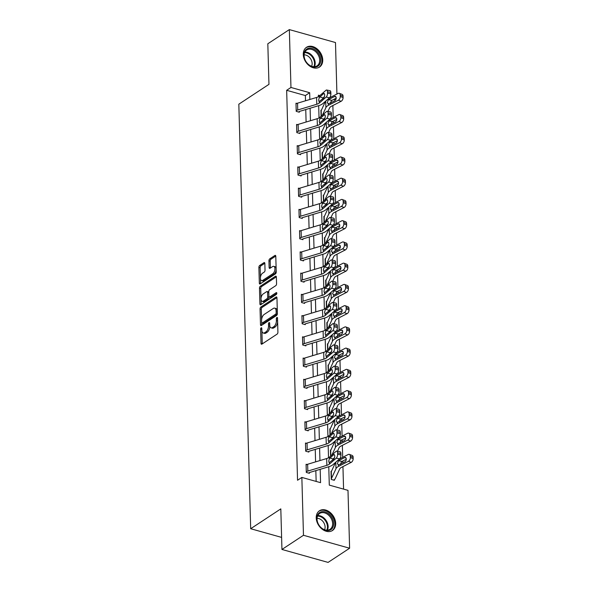 <?xml version="1.0" encoding="UTF-8"?>
<svg xmlns="http://www.w3.org/2000/svg" width="592" height="592" viewBox="0 0 592 592"><rect width="100%" height="100%" fill="white"/><g stroke="black" fill="none" stroke-linecap="round" stroke-linejoin="round"><path stroke-width="0.89" d="M261.183 327.827A1.043 0.54 -74.3 0 0 260.613 329.152L261.013 343.353A1.487 0.77 -74.3 0 0 261.457 344.226A1.487 0.77 -74.3 0 0 261.893 344.13L277.1 334.117A1.487 0.77 -74.3 0 0 277.914 332.223L277.515 318.022A1.043 0.54 -74.3 0 0 277.204 317.408A1.043 0.54 -74.3 0 0 276.893 317.475A1.043 0.54 -74.3 0 0 276.331 318.799L276.383 320.635A4.758 2.472 -74.3 0 1 273.8 326.695L272.527 327.531A4.758 2.472 -74.3 0 1 271.129 327.835A4.758 2.472 -74.3 0 1 269.708 325.038L269.656 323.195A1.043 0.54 -74.3 0 0 269.345 322.581A1.043 0.54 -74.3 0 0 269.042 322.647A1.043 0.54 -74.3 0 0 268.472 323.979L268.524 325.815A4.758 2.472 -74.3 0 1 265.941 331.868L264.668 332.704A4.758 2.472 -74.3 0 1 263.27 333.015A4.758 2.472 -74.3 0 1 261.849 330.21L261.797 328.375A1.043 0.54 -74.3 0 0 261.486 327.761A1.043 0.54 -74.3 0 0 261.183 327.827M322.736 59.903A11.825 8.665 -123.4 0 1 319.51 67.051A11.825 8.665 -123.4 0 1 309.179 65.66A11.825 8.665 -123.4 0 1 303.282 54.449A11.825 8.665 -123.4 0 1 306.501 47.301A11.825 8.665 -123.4 0 1 316.831 48.692A11.825 8.665 -123.4 0 1 322.736 59.903M335.679 523.38A11.825 8.665 -123.4 0 1 332.452 530.521A11.825 8.665 -123.4 0 1 322.122 529.13A11.825 8.665 -123.4 0 1 316.224 517.919A11.825 8.665 -123.4 0 1 319.451 510.778A11.825 8.665 -123.4 0 1 329.781 512.169A11.825 8.665 -123.4 0 1 335.679 523.38M264.846 263.447A1.487 0.77 -74.3 0 0 264.402 262.574A1.487 0.77 -74.3 0 0 263.965 262.67L259.696 265.482A1.487 0.77 -74.3 0 0 258.889 267.377L259.326 283.146A1.487 0.77 -74.3 0 0 259.77 284.019A1.487 0.77 -74.3 0 0 260.214 283.923L275.421 273.904A1.487 0.77 -74.3 0 0 276.227 272.017L275.791 256.247A1.487 0.77 -74.3 0 0 275.347 255.367A1.487 0.77 -74.3 0 0 274.91 255.463L269.752 258.859A1.487 0.77 -74.3 0 0 268.946 260.754L269.131 267.503A1.487 0.77 -74.3 0 0 269.575 268.376A1.487 0.77 -74.3 0 0 270.019 268.28L272.572 266.6A3.981 2.065 -74.3 0 1 273.748 266.341A3.981 2.065 -74.3 0 1 274.873 269.693A3.981 2.065 -74.3 0 1 272.771 273.748L262.759 280.342A3.981 2.065 -74.3 0 1 261.583 280.601A3.981 2.065 -74.3 0 1 260.45 277.248A3.981 2.065 -74.3 0 1 262.559 273.193L264.224 272.091A1.487 0.77 -74.3 0 0 265.031 270.196L264.846 263.447M328.775 466.748L329.293 485.114L347.992 490.361L349.613 548.229L328.086 562.4L281.947 549.457L280.815 508.883L250.682 528.723L238.828 104.192L268.96 84.345L267.821 43.771L289.347 29.6L335.486 42.543L336.922 94.039M281.947 549.457L303.474 535.279L301.853 477.418L320.561 482.665L320.191 469.323M305.509 100.788L305.361 95.549L286.661 90.302L297.547 480.253L301.853 477.418M286.661 90.302L290.961 87.468L289.347 29.6M260.857 307.048A1.487 0.77 -74.3 0 0 260.051 308.935L260.487 324.705A1.487 0.77 -74.3 0 0 260.931 325.585A1.487 0.77 -74.3 0 0 261.375 325.489L276.582 315.469A1.487 0.77 -74.3 0 0 277.389 313.575L276.952 297.806A1.487 0.77 -74.3 0 0 276.508 296.932A1.487 0.77 -74.3 0 0 276.064 297.029L260.857 307.048L262.108 307.396A1.487 0.77 -74.3 0 0 261.294 309.29L261.59 319.843M259.91 303.925L259.466 288.156A1.487 0.77 -74.3 0 1 260.28 286.262L275.487 276.242A1.487 0.77 -74.3 0 1 275.924 276.153A1.487 0.77 -74.3 0 1 276.368 277.026L276.56 283.775A1.487 0.77 -74.3 0 1 275.754 285.67L269.582 289.732A1.487 0.77 -74.3 0 0 268.775 291.627L268.901 296.104A1.487 0.77 -74.3 0 0 269.345 296.977A1.487 0.77 -74.3 0 0 269.782 296.881L276.205 292.648A1.043 0.54 -74.3 0 1 276.508 292.581A1.043 0.54 -74.3 0 1 276.804 293.462A1.043 0.54 -74.3 0 1 276.257 294.52L260.791 304.702A1.487 0.77 -74.3 0 1 260.354 304.799A1.487 0.77 -74.3 0 1 259.91 303.925L261.153 304.273L260.717 288.504L259.466 288.156M250.682 528.723L281.614 537.403M316.143 481.422L315.839 470.633M315.595 461.871L315.247 449.387M315.003 440.633L314.655 428.149M314.411 419.388L314.063 406.911M313.819 398.15L313.464 385.666M313.22 376.912L312.872 364.428M312.628 355.666L312.28 343.19M312.036 334.428L311.688 321.944M311.444 313.19L311.096 300.706M310.852 291.945L310.504 279.468M310.252 270.707L309.905 258.23M309.66 249.469L309.313 236.985M309.068 228.223L308.721 215.747M308.476 206.985L308.129 194.509M307.884 185.747L307.537 173.264M307.292 164.509L306.945 152.026M306.693 143.264L306.345 130.788M306.101 122.026L305.753 109.542M306.93 464.513L306.071 464.269L306.301 472.438L309.416 473.311L309.401 472.631M306.338 443.267L305.479 443.031L305.709 451.2L308.824 452.073L308.809 451.393M305.746 422.029L304.887 421.785L305.117 429.955L308.232 430.835L308.217 430.155M305.154 400.791L304.295 400.547L304.525 408.717L307.64 409.59L307.618 408.909M304.562 379.546L303.703 379.309L303.925 387.479L307.048 388.352L307.026 387.671M303.962 358.308L303.104 358.071L303.333 366.241L306.456 367.114L306.434 366.433M303.37 337.07L302.512 336.826L302.741 344.995L305.857 345.869L305.842 345.188A1.517 0.666 -1.6 0 1 306.293 344.988L325.319 339.268A11.366 4.988 178.4 0 0 329.337 337.262L336.071 331.409L332.704 330.721A3.034 1.288 -78.4 0 0 334.029 326.784L333.984 325.422A3.034 1.288 -78.4 0 0 333.2 323.661A3.034 1.288 -78.4 0 0 332.519 323.913L325.785 329.766A7.578 3.323 178.4 0 1 323.106 331.106L304.081 336.818A5.306 2.331 -1.6 0 0 302.549 337.499L302.741 344.307A5.306 2.331 -1.6 0 1 304.273 343.626L323.299 337.914A7.578 3.323 178.4 0 0 325.97 336.574L332.704 330.721M302.778 315.825L301.92 315.588L302.149 323.757L305.265 324.631L305.25 323.95A1.517 0.666 -1.6 0 1 305.701 323.743L324.727 318.03A11.366 4.988 178.4 0 0 328.738 316.024L335.479 310.171L332.112 309.475A3.034 1.288 -78.4 0 0 333.429 305.546L333.392 304.184A3.034 1.288 -78.4 0 0 332.608 302.423A3.034 1.288 -78.4 0 0 331.92 302.675L325.186 308.521A7.578 3.323 178.4 0 1 322.514 309.86L303.489 315.58A5.306 2.331 -1.6 0 0 301.957 316.254L301.942 316.269M302.186 294.587L301.328 294.35L301.557 302.519L304.673 303.393L304.651 302.712A1.517 0.666 -1.6 0 1 305.109 302.505L324.135 296.792A11.366 4.988 178.4 0 0 328.146 294.779L334.88 288.926L331.52 288.237A3.034 1.288 -78.4 0 0 332.837 284.301L332.8 282.939A3.034 1.288 -78.4 0 0 332.016 281.185A3.034 1.288 -78.4 0 0 331.328 281.429L324.594 287.283A7.578 3.323 178.4 0 1 321.922 288.622L302.889 294.335A5.306 2.331 -1.6 0 0 301.365 295.016L301.343 295.031M301.594 273.349L300.736 273.104L300.965 281.274L304.081 282.155L304.059 281.474A1.517 0.666 -1.6 0 1 304.517 281.267L323.543 275.554A11.366 4.988 178.4 0 0 327.554 273.541L334.288 267.688L330.928 266.999A3.034 1.288 -78.4 0 0 332.245 263.063L332.208 261.701A3.034 1.288 -78.4 0 0 331.424 259.947A3.034 1.288 -78.4 0 0 330.736 260.191L324.002 266.045A7.578 3.323 178.4 0 1 321.323 267.384L302.297 273.097A5.306 2.331 -1.6 0 0 300.773 273.778L300.751 273.785M301.002 252.111L300.144 251.866L300.366 260.036L303.489 260.909L303.467 260.228A1.517 0.666 -1.6 0 1 303.925 260.021L322.951 254.308A11.366 4.988 178.4 0 0 326.962 252.303L333.696 246.45L330.336 245.761A3.034 1.288 -78.4 0 0 331.653 241.825L331.616 240.463A3.034 1.288 -78.4 0 0 330.832 238.702A3.034 1.288 -78.4 0 0 330.144 238.953L323.41 244.799A7.578 3.323 178.4 0 1 320.731 246.146L301.705 251.859A5.306 2.331 -1.6 0 0 300.174 252.54L300.159 252.547M300.403 230.865L299.545 230.628L299.774 238.798L302.897 239.671L302.875 238.99A1.517 0.666 -1.6 0 1 303.326 238.783L322.359 233.07A11.366 4.988 178.4 0 0 326.37 231.058L333.104 225.212L329.737 224.516A3.034 1.288 -78.4 0 0 331.061 220.579L331.024 219.218A3.034 1.288 -78.4 0 0 330.232 217.464A3.034 1.288 -78.4 0 0 329.552 217.708L322.818 223.561A7.578 3.323 178.4 0 1 320.139 224.901L301.113 230.614A5.306 2.331 -1.6 0 0 299.582 231.294L299.567 231.309M299.811 209.627L298.953 209.383L299.182 217.553L302.297 218.433L302.283 217.752A1.517 0.666 -1.6 0 1 302.734 217.545L321.759 211.832A11.366 4.988 178.4 0 0 325.778 209.82L332.512 203.966L329.145 203.278A3.034 1.288 -78.4 0 0 330.469 199.341L330.425 197.98A3.034 1.288 -78.4 0 0 329.64 196.226A3.034 1.288 -78.4 0 0 328.96 196.47L322.218 202.323A7.578 3.323 178.4 0 1 319.547 203.663L300.521 209.376A5.306 2.331 -1.6 0 0 298.99 210.056L298.975 210.064M299.219 188.389L298.361 188.145L298.59 196.315L301.705 197.188L301.691 196.507A1.517 0.666 -1.6 0 1 302.142 196.307L321.167 190.587A11.366 4.988 178.4 0 0 325.178 188.582L331.912 182.728L328.553 182.04A3.034 1.288 -78.4 0 0 329.87 178.103L329.833 176.742A3.034 1.288 -78.4 0 0 329.048 174.98A3.034 1.288 -78.4 0 0 328.36 175.232L321.626 181.085A7.578 3.323 178.4 0 1 318.955 182.425L299.929 188.138A5.306 2.331 -1.6 0 0 298.398 188.818L298.383 188.826M298.627 167.144L297.769 166.907L297.998 175.077L301.113 175.95L301.091 175.269A1.517 0.666 -1.6 0 1 301.55 175.062L320.575 169.349A11.366 4.988 178.4 0 0 324.586 167.336L331.32 161.49L327.961 160.795A3.034 1.288 -78.4 0 0 329.278 156.865L329.241 155.504A3.034 1.288 -78.4 0 0 328.456 153.742A3.034 1.288 -78.4 0 0 327.768 153.987L321.034 159.84A7.578 3.323 178.4 0 1 318.363 161.179L299.33 166.892A5.306 2.331 -1.6 0 0 297.806 167.573L297.783 167.588M298.035 145.906L297.177 145.669L297.406 153.839L300.521 154.712L300.499 154.031A1.517 0.666 -1.6 0 1 300.958 153.824L319.983 148.111A11.366 4.988 178.4 0 0 323.994 146.098L330.728 140.245L327.369 139.557A3.034 1.288 -78.4 0 0 328.686 135.62L328.649 134.258A3.034 1.288 -78.4 0 0 327.864 132.504A3.034 1.288 -78.4 0 0 327.176 132.749L320.442 138.602A7.578 3.323 178.4 0 1 317.763 139.941L298.738 145.654A5.306 2.331 -1.6 0 0 297.214 146.335L297.191 146.35M297.443 124.668L296.585 124.424L296.807 132.593L299.929 133.466L299.907 132.786A1.517 0.666 -1.6 0 1 300.359 132.586L319.391 126.866A11.366 4.988 178.4 0 0 323.402 124.86L330.136 119.007L326.777 118.319A3.034 1.288 -78.4 0 0 328.094 114.382L328.057 113.02A3.034 1.288 -78.4 0 0 327.265 111.259A3.034 1.288 -78.4 0 0 326.584 111.511L319.85 117.364A7.578 3.323 178.4 0 1 317.171 118.703L298.146 124.416A5.306 2.331 -1.6 0 0 296.614 125.097L296.599 125.104M296.844 103.422L295.985 103.186L296.215 111.355L299.33 112.228L299.315 111.548A1.517 0.666 -1.6 0 1 299.767 111.34L318.792 105.628A11.366 4.988 178.4 0 0 322.81 103.622L329.544 97.769L326.177 97.073A3.034 1.288 -78.4 0 0 327.502 93.144L327.465 91.782A3.034 1.288 -78.4 0 0 326.673 90.021A3.034 1.288 -78.4 0 0 325.992 90.273L319.258 96.119A7.578 3.323 178.4 0 1 316.579 97.458L297.554 103.178A5.306 2.331 -1.6 0 0 296.022 103.852L296.007 103.866M343.575 489.118L342.946 466.607M342.842 462.922L342.79 461.027M342.687 457.342L342.354 445.369M342.25 441.684L342.198 439.789M342.095 436.104L341.762 424.131M341.658 420.446L341.606 418.544M341.503 414.859L341.17 402.886M341.066 399.2L341.014 397.306M340.911 393.621L340.578 381.648M340.474 377.962L340.422 376.068M340.319 372.383L339.978 360.41M339.882 356.724L339.823 354.823M339.719 351.137L339.386 339.164M339.283 335.486L339.231 333.585M339.127 329.899L338.794 317.926M338.691 314.241L338.639 312.347M338.535 308.661L338.202 296.688M338.099 293.003L338.047 291.101M337.943 287.423L337.61 275.45M337.507 271.765L337.455 269.863M337.351 266.178L337.018 254.205M336.915 250.52L336.863 248.625M336.759 244.94L336.419 232.967M336.323 229.282L336.263 227.387M336.16 223.702L335.827 211.729M335.723 208.044L335.671 206.142M335.568 202.457L335.235 190.483M335.131 186.798L335.079 184.904M334.976 181.219L334.643 169.245M334.539 165.56L334.487 163.666M334.384 159.981L334.051 148.007M333.947 144.322L333.895 142.42M333.792 138.735L333.459 126.762M333.355 123.077L333.296 121.182M333.2 117.497L332.859 105.524M331.002 102.742L330.551 102.616M331.431 471.38L331.017 471.269L331.246 479.439L334.362 480.312L334.339 479.631M333.03 458.867L333.77 459.074L333.747 458.393M330.832 450.142L330.425 450.024L330.595 456.121M332.438 437.621L333.178 437.828L333.155 437.148M330.24 428.904L329.825 428.786L329.996 434.876L329.862 429.459A1.517 0.666 178.4 0 0 330.099 429.207L334.399 419.883M331.846 416.383L332.578 416.59L332.563 415.91M329.648 407.659L329.233 407.548L329.404 413.638L329.27 408.214A1.517 0.666 178.4 0 0 329.507 407.962L333.799 398.645M331.254 395.145L331.986 395.352L331.971 394.672M329.056 386.421L328.641 386.302L328.812 392.4L328.678 386.976A1.517 0.666 178.4 0 0 328.915 386.724L333.207 377.407M332.186 372.62A5.306 2.331 178.4 0 1 331.394 373.419L330.676 373.885L331.394 374.107L331.372 373.426M328.464 365.183L328.049 365.064L328.22 371.154L328.086 365.738A1.517 0.666 178.4 0 0 328.323 365.486L332.615 356.162M331.594 351.382A5.306 2.331 178.4 0 1 330.802 352.173L330.084 352.647L330.802 352.869L330.78 352.188M327.872 343.945L327.457 343.826L327.628 349.916L327.494 344.492A1.517 0.666 178.4 0 0 327.731 344.248L332.023 334.924M330.995 330.136A5.306 2.331 178.4 0 1 330.203 330.935L329.492 331.409L330.21 331.631L330.188 330.95M327.272 322.699L326.858 322.588L327.028 328.678L326.895 323.254A1.517 0.666 178.4 0 0 327.132 323.003L331.431 313.686M329.611 309.697L328.9 310.164L329.611 310.386L329.596 309.705A5.306 2.331 178.4 0 0 330.403 308.898M326.68 301.461L326.266 301.343L326.436 307.44L326.303 302.016A1.517 0.666 178.4 0 0 326.54 301.765L330.839 292.448M329.019 288.459L328.308 288.926L329.019 289.148L329.004 288.467A5.306 2.331 178.4 0 0 329.811 287.66M326.088 280.223L325.674 280.105L325.844 286.195L325.711 280.771A1.517 0.666 178.4 0 0 325.948 280.527L330.24 271.203M328.427 267.214L327.709 267.688L328.427 267.91L328.412 267.229A5.306 2.331 178.4 0 0 329.219 266.422M325.496 258.978L325.082 258.867L325.252 264.957L325.119 259.533A1.517 0.666 178.4 0 0 325.356 259.281L329.648 249.965M327.835 245.976L327.117 246.442L327.835 246.664L327.813 245.991A5.306 2.331 178.4 0 0 328.627 245.177M324.904 237.74L324.49 237.621L324.66 243.719L324.527 238.295A1.517 0.666 178.4 0 0 324.764 238.043L329.056 228.727M327.243 224.738L326.525 225.204L327.243 225.426L327.221 224.745A5.306 2.331 178.4 0 0 328.035 223.939M324.312 216.502L323.898 216.383L324.068 222.474M325.911 203.981L326.651 204.188L326.629 203.507A5.306 2.331 178.4 0 0 327.435 202.701M323.713 195.256L323.299 195.145L323.469 201.236M325.319 182.743L326.051 182.95L326.037 182.269A5.306 2.331 178.4 0 0 326.843 181.455M323.121 174.018L322.707 173.9L322.877 179.998M324.727 161.498L325.459 161.705L325.445 161.024A5.306 2.331 178.4 0 0 326.251 160.217M322.529 152.78L322.115 152.662L322.285 158.752M324.135 140.26L324.867 140.467L324.845 139.786A5.306 2.331 178.4 0 0 325.659 138.979M321.937 131.542L321.523 131.424L321.693 137.514M323.543 119.022L324.275 119.229L324.253 118.548A5.306 2.331 178.4 0 0 325.067 117.734M321.345 110.297L320.931 110.186L321.101 116.276M349.613 548.229L303.474 535.279M319.88 95.578L318.4 95.164L318.437 96.688M318.688 105.657L319.036 117.926M319.28 126.903L319.628 139.172M319.88 148.141L320.22 160.41M320.472 169.379L320.812 181.648M321.064 190.624L321.404 202.893M321.656 211.862L321.996 224.131M322.248 233.1L322.596 245.369M322.84 254.345L323.188 266.615M323.439 275.583L323.78 287.853M324.031 296.821L324.372 309.091M324.623 318.059L324.964 330.329M325.215 339.305L325.556 351.574M325.807 360.543L326.155 372.812M326.407 381.781L326.747 394.05M326.999 403.026L327.339 415.295M327.591 424.264L327.931 436.533M328.183 445.502L328.523 457.771M335.575 99.981L333.673 99.449M309.86 99.478L309.668 92.715L290.961 87.468M319.946 460.561L319.591 448.085M319.347 439.323L318.999 426.847M318.755 418.085L318.407 405.601M318.163 396.84L317.815 384.363M317.571 375.602L317.223 363.125M316.979 354.364L316.631 341.88M316.38 333.126L316.032 320.642M315.788 311.88L315.44 299.404M315.196 290.642L314.848 278.159M314.604 269.404L314.256 256.921M314.012 248.159L313.664 235.683M313.42 226.921L313.064 214.445M312.82 205.683L312.472 193.199M312.228 184.438L311.88 171.961M311.636 163.2L311.288 150.723M311.044 141.962L310.696 129.478M310.452 120.724L310.104 108.24M305.361 95.549L309.668 92.715M263.27 333.015L264.513 333.363A4.758 2.472 -74.3 0 0 265.919 333.059L264.668 332.704M269.76 325.667L269.774 326.162A4.758 2.472 -74.3 0 1 267.184 332.223L265.919 333.059M271.129 327.835L272.372 328.19A4.758 2.472 -74.3 0 0 273.778 327.879L272.527 327.531M277.618 321.663A4.758 2.472 -74.3 0 1 275.043 327.043L273.778 327.879M261.901 330.847L262.256 343.7A1.487 0.77 -74.3 0 0 262.271 343.885M276.938 297.628L262.108 307.396M261.671 322.744L261.738 325.06A1.487 0.77 -74.3 0 0 261.753 325.237M261.634 322.455A1.043 0.54 -74.3 0 0 261.945 323.069A1.043 0.54 -74.3 0 0 262.249 323.003L275.598 314.211A1.043 0.54 -74.3 0 0 276.168 312.887L276.109 310.948A4.758 2.472 -74.3 0 0 274.695 308.143A4.758 2.472 -74.3 0 0 273.289 308.454L264.165 314.463A4.758 2.472 -74.3 0 0 261.575 320.524L261.634 322.455M261.945 323.069L263.188 323.424A1.043 0.54 -74.3 0 0 263.499 323.358L262.249 323.003M277.389 313.56A1.043 0.54 -74.3 0 1 276.849 314.559L263.499 323.358M277.308 310.667A4.758 2.472 -74.3 0 0 275.939 308.499L274.695 308.143M276.353 276.841L261.523 286.609A1.487 0.77 -74.3 0 0 260.717 288.504M269.345 296.977L270.588 297.325A1.487 0.77 -74.3 0 0 271.025 297.228L276.812 293.425M263.181 293.943A3.981 2.065 -74.3 0 0 261.072 298.005A3.981 2.065 -74.3 0 0 262.204 301.35A3.981 2.065 -74.3 0 0 263.381 301.099L266.911 298.775A1.487 0.77 -74.3 0 0 267.717 296.881L267.591 292.404A1.487 0.77 -74.3 0 0 267.147 291.523A1.487 0.77 -74.3 0 0 266.711 291.619L263.181 293.943M262.204 301.35L263.455 301.705A3.981 2.065 -74.3 0 0 264.624 301.446L263.381 301.099M268.938 296.444L268.96 297.228A1.487 0.77 -74.3 0 1 268.154 299.123L264.624 301.446M268.798 292.411A1.487 0.77 -74.3 0 0 268.398 291.878L267.147 291.523M261.583 280.601L262.833 280.948A3.981 2.065 -74.3 0 0 264.002 280.689L262.759 280.342M276.161 269.656A3.981 2.065 -74.3 0 1 274.015 274.096L264.002 280.689M276.131 268.457A3.981 2.065 -74.3 0 0 274.991 266.689L273.748 266.341M275.776 256.062L270.995 259.207A1.487 0.77 -74.3 0 0 270.189 261.102L270.381 267.85A1.487 0.77 -74.3 0 0 270.396 268.028M260.443 278.832L260.576 283.494A1.487 0.77 -74.3 0 0 260.591 283.672M264.831 263.27L260.946 265.83A1.487 0.77 -74.3 0 0 260.132 267.725L260.413 277.633M333.622 480.105L334.362 479.616A5.306 2.331 178.4 0 0 335.19 478.743L339.697 468.953A7.578 3.323 -1.6 0 1 341.473 467.362L351.226 462.359L348.407 461.316A3.034 1.843 -69.7 0 0 350.353 457.549L353.172 458.6A3.034 1.843 110.3 0 1 351.226 462.359M335.583 462.367L331.291 471.683A1.517 0.666 178.4 0 1 331.054 471.935L331.224 478.758A1.517 0.666 178.4 0 0 331.476 478.491L335.99 468.709A11.366 4.988 -1.6 0 1 338.654 466.318L348.407 461.316M339.453 459L348.214 454.508A3.034 1.843 -69.7 0 1 349.347 454.382L352.166 455.433A3.034 1.843 110.3 0 1 353.135 457.239L353.172 458.6M346.135 458.164L344.611 457.601A2.427 1.473 110.3 0 1 345.513 457.505A2.427 1.473 110.3 0 1 346.29 458.948A2.427 1.473 110.3 0 1 344.736 461.952L338.113 465.068M338.654 466.318L338.617 465.053L337.373 463.64L338.498 460.776L342.072 461.397L346.283 459.237M353.135 457.239L350.309 456.188L350.353 457.549M350.309 456.188A3.034 1.843 -69.7 0 0 349.347 454.382M344.611 457.601L338.802 460.576M342.072 461.397L341.325 462.026L340.592 464.439M308.684 473.104L309.416 472.623A1.517 0.666 -1.6 0 1 309.853 472.423L328.878 466.711A11.366 4.988 178.4 0 0 332.896 464.705L339.63 458.852L336.263 458.164L329.529 464.01A7.578 3.323 178.4 0 1 326.858 465.356L307.833 471.069A5.306 2.331 -1.6 0 0 306.301 471.743L306.108 464.942A5.306 2.331 -1.6 0 1 307.64 464.261L326.666 458.548A7.578 3.323 178.4 0 0 329.344 457.202L336.078 451.356A3.034 1.288 -78.4 0 1 336.759 451.104A3.034 1.288 -78.4 0 1 337.551 452.865L337.588 454.227L340.948 454.915L340.911 453.553L337.551 452.865M334.576 457.527L331.964 460.643M340.948 454.915A3.034 1.288 101.6 0 1 339.63 458.852M336.759 451.104L340.126 451.8A3.034 1.288 101.6 0 1 340.911 453.553M336.263 458.164A3.034 1.288 -78.4 0 0 337.588 454.227M329.529 464.01L328.73 461.116L329.381 458.674L333.599 454.76A2.427 1.029 101.6 0 1 334.147 454.567A2.427 1.029 101.6 0 1 334.776 455.966A2.427 1.029 101.6 0 1 333.718 459.118L329.404 462.53M320.834 511.962A10.234 7.504 -123.4 0 1 332.423 518.555A10.234 7.504 -123.4 0 1 329.692 530.24A10.234 7.504 -123.4 0 1 318.104 523.654A10.234 7.504 -123.4 0 1 320.834 511.962M328.937 529.847A9.472 6.949 56.6 0 0 330.04 529.3A9.472 6.949 56.6 0 0 331.076 518.281A9.472 6.949 56.6 0 0 320.731 512.924A9.472 6.949 56.6 0 0 319.621 513.471A9.472 6.949 56.6 0 0 318.592 524.49A9.472 6.949 56.6 0 0 328.937 529.847M317.053 518.34A7.459 5.469 -123.4 0 1 323.521 522.248A7.459 5.469 -123.4 0 1 324.557 529.736M331.727 530.913L331.594 531.002A11.751 8.614 56.6 0 0 331.727 530.913A11.751 8.614 56.6 0 0 333 517.253A11.751 8.614 56.6 0 0 320.176 510.607A11.751 8.614 56.6 0 0 318.799 511.296A11.751 8.614 56.6 0 0 318.659 511.384M320.731 59.992A10.234 7.504 -123.4 0 1 312.576 66.822A10.234 7.504 -123.4 0 1 303.896 55.271A10.234 7.504 -123.4 0 1 312.058 48.44A10.234 7.504 -123.4 0 1 320.731 59.992M304.096 55.729A9.472 6.949 56.6 0 0 308.817 64.713A9.472 6.949 56.6 0 0 317.097 65.823A9.472 6.949 56.6 0 0 319.68 60.103A9.472 6.949 56.6 0 0 314.951 51.119A9.472 6.949 56.6 0 0 306.678 50.002A9.472 6.949 56.6 0 0 304.096 55.729M304.11 54.871A7.459 5.469 -123.4 0 1 312.147 63.507A7.459 5.469 -123.4 0 1 311.607 66.26M318.777 67.444L318.651 67.525A11.751 8.614 56.6 0 0 318.777 67.444A11.751 8.614 56.6 0 0 321.981 60.34A11.751 8.614 56.6 0 0 316.121 49.203A11.751 8.614 56.6 0 0 305.857 47.819A11.751 8.614 56.6 0 0 305.716 47.915L305.857 47.819M333.052 458.852L333.762 458.378A5.306 2.331 178.4 0 0 334.554 457.579M337.477 451.252L339.105 447.715A7.578 3.323 -1.6 0 1 340.881 446.124L350.634 441.121L347.815 440.071A3.034 1.843 -69.7 0 0 349.754 436.311L352.58 437.355A3.034 1.843 110.3 0 1 350.634 441.121M331.957 454.937L335.398 447.463A11.366 4.988 -1.6 0 1 338.062 445.08L347.815 440.071M330.61 456.106L330.454 450.697A1.517 0.666 178.4 0 0 330.699 450.445L334.991 441.129M338.861 437.762L347.622 433.263A3.034 1.843 -69.7 0 1 348.747 433.144L351.574 434.188A3.034 1.843 110.3 0 1 352.543 435.993L352.58 437.355M345.543 436.926L344.019 436.356A2.427 1.473 110.3 0 1 344.921 436.26A2.427 1.473 110.3 0 1 345.698 437.703A2.427 1.473 110.3 0 1 344.137 440.714L337.521 443.83M338.062 445.08L338.025 443.815L336.774 442.394L337.906 439.538L341.48 440.159L345.691 437.991M352.543 435.993L349.717 434.95L349.754 436.311M349.717 434.95A3.034 1.843 -69.7 0 0 348.747 433.144M344.019 436.356L338.21 439.338M341.48 440.159L340.733 440.781L339.993 443.201M332.46 437.606L333.17 437.14A5.306 2.331 178.4 0 0 333.962 436.341M336.885 430.014L338.513 426.477A7.578 3.323 -1.6 0 1 340.289 424.886L350.042 419.876L347.215 418.833A3.034 1.843 -69.7 0 0 349.162 415.073L351.988 416.117A3.034 1.843 110.3 0 1 350.042 419.876M331.357 433.692L334.798 426.225A11.366 4.988 -1.6 0 1 337.47 423.835L347.215 418.833M338.269 416.524L347.03 412.025A3.034 1.843 -69.7 0 1 348.155 411.906L350.982 412.95A3.034 1.843 110.3 0 1 351.951 414.755L351.988 416.117M344.951 415.68L343.427 415.118A2.427 1.473 110.3 0 1 344.329 415.022A2.427 1.473 110.3 0 1 345.106 416.465A2.427 1.473 110.3 0 1 343.545 419.476L336.929 422.592M337.47 423.835L337.433 422.577L336.182 421.156L337.314 418.292L340.888 418.914L345.099 416.753M351.951 414.755L349.125 413.712L349.162 415.073M349.125 413.712A3.034 1.843 -69.7 0 0 348.155 411.906M343.427 415.118L337.618 418.1M340.888 418.914L340.141 419.543L339.401 421.963M308.092 451.866L308.824 451.378A1.517 0.666 -1.6 0 1 309.261 451.185L328.286 445.473A11.366 4.988 178.4 0 0 332.304 443.46L339.038 437.614L335.671 436.918L328.937 442.772A7.578 3.323 178.4 0 1 326.266 444.111L307.233 449.824A5.306 2.331 -1.6 0 0 305.709 450.505L305.516 443.697A5.306 2.331 -1.6 0 1 307.048 443.016L326.074 437.303A7.578 3.323 178.4 0 0 328.745 435.964L335.479 430.11A3.034 1.288 -78.4 0 1 336.167 429.866A3.034 1.288 -78.4 0 1 336.952 431.62L336.989 432.981L340.356 433.677L340.319 432.315L336.952 431.62M333.977 436.282L331.372 439.405M340.356 433.677A3.034 1.288 101.6 0 1 339.038 437.614M336.167 429.866L339.534 430.554A3.034 1.288 101.6 0 1 340.319 432.315M335.671 436.918A3.034 1.288 -78.4 0 0 336.989 432.981M328.937 442.772L328.138 439.871L328.789 437.429L333.007 433.522A2.427 1.029 101.6 0 1 333.555 433.322A2.427 1.029 101.6 0 1 334.184 434.728A2.427 1.029 101.6 0 1 333.126 437.88L328.812 441.292M307.492 430.628L308.232 430.14A1.517 0.666 -1.6 0 1 308.669 429.947L327.694 424.235A11.366 4.988 178.4 0 0 331.705 422.222L338.439 416.368L335.079 415.68L328.345 421.534A7.578 3.323 178.4 0 1 325.667 422.873L306.641 428.586A5.306 2.331 -1.6 0 0 305.117 429.267L304.924 422.459A5.306 2.331 -1.6 0 1 306.456 421.778L325.482 416.065A7.578 3.323 178.4 0 0 328.153 414.726L334.887 408.872A3.034 1.288 -78.4 0 1 335.575 408.628A3.034 1.288 -78.4 0 1 336.36 410.382L336.397 411.743L339.764 412.432L339.727 411.07L336.36 410.382M333.385 415.044L330.773 418.167M339.764 412.432A3.034 1.288 101.6 0 1 338.439 416.368M335.575 408.628L338.935 409.316A3.034 1.288 101.6 0 1 339.727 411.07M335.079 415.68A3.034 1.288 -78.4 0 0 336.397 411.743M328.345 421.534L327.539 418.633L328.197 416.191L332.408 412.284A2.427 1.029 101.6 0 1 332.963 412.084A2.427 1.029 101.6 0 1 333.592 413.49A2.427 1.029 101.6 0 1 332.534 416.635L328.22 420.046M331.868 416.368L332.578 415.895A5.306 2.331 178.4 0 0 333.37 415.103M336.293 408.776L337.921 405.239A7.578 3.323 -1.6 0 1 339.697 403.64L349.45 398.638L346.623 397.595A3.034 1.843 -69.7 0 0 348.57 393.835L351.396 394.879A3.034 1.843 110.3 0 1 349.45 398.638M330.765 412.454L334.206 404.987A11.366 4.988 -1.6 0 1 336.87 402.597L346.623 397.595M337.677 395.278L346.438 390.787A3.034 1.843 -69.7 0 1 347.563 390.668L350.39 391.712A3.034 1.843 110.3 0 1 351.352 393.517L351.396 394.879M344.359 394.442L342.835 393.88A2.427 1.473 110.3 0 1 343.737 393.784A2.427 1.473 110.3 0 1 344.507 395.227A2.427 1.473 110.3 0 1 342.953 398.231L336.337 401.346M336.87 402.597L336.841 401.332L335.59 399.918L336.722 397.054L340.289 397.676L344.507 395.515M351.352 393.517L348.533 392.474L348.57 393.835M348.533 392.474A3.034 1.843 -69.7 0 0 347.563 390.668M342.835 393.88L337.026 396.862M340.289 397.676L339.549 398.305L338.809 400.725M331.268 395.13L331.986 394.657A5.306 2.331 178.4 0 0 332.778 393.858M335.694 387.531L337.329 383.993A7.578 3.323 -1.6 0 1 339.105 382.402L348.858 377.4L346.031 376.349A3.034 1.843 -69.7 0 0 347.978 372.59L350.797 373.641A3.034 1.843 110.3 0 1 348.858 377.4M330.173 391.216L333.614 383.749A11.366 4.988 -1.6 0 1 336.278 381.359L346.031 376.349M337.077 374.04L345.839 369.541A3.034 1.843 -69.7 0 1 346.971 369.423L349.791 370.474A3.034 1.843 110.3 0 1 350.76 372.279L350.797 373.641M343.767 373.204L342.243 372.634A2.427 1.473 110.3 0 1 343.145 372.538A2.427 1.473 110.3 0 1 343.915 373.989A2.427 1.473 110.3 0 1 342.361 376.993L335.745 380.108M336.278 381.359L336.241 380.094L334.998 378.68L336.123 375.816L339.697 376.438L343.908 374.27M350.76 372.279L347.941 371.228L347.978 372.59M347.941 371.228A3.034 1.843 -69.7 0 0 346.971 369.423M342.243 372.634L336.426 375.617M339.697 376.438L338.957 377.06L338.217 379.479M335.102 366.293L336.737 362.755A7.578 3.323 -1.6 0 1 338.513 361.164L348.259 356.155L345.439 355.111A3.034 1.843 -69.7 0 0 347.386 351.352L350.205 352.395A3.034 1.843 110.3 0 1 348.259 356.155M329.581 369.97L333.022 362.504A11.366 4.988 -1.6 0 1 335.686 360.121L345.439 355.111M336.485 352.802L345.247 348.303A3.034 1.843 -69.7 0 1 346.379 348.185L349.199 349.228A3.034 1.843 110.3 0 1 350.168 351.034L350.205 352.395M343.175 351.959L341.643 351.396A2.427 1.473 110.3 0 1 342.546 351.3A2.427 1.473 110.3 0 1 343.323 352.743A2.427 1.473 110.3 0 1 341.769 355.755L335.153 358.87M335.686 360.121L335.649 358.856L334.406 357.435L335.531 354.571L339.105 355.193L343.316 353.032M350.168 351.034L347.349 349.99L347.386 351.352M347.349 349.99A3.034 1.843 -69.7 0 0 346.379 348.185M341.643 351.396L335.834 354.379M339.105 355.193L338.358 355.822L337.625 358.241M306.9 409.383L307.64 408.902A1.517 0.666 -1.6 0 1 308.077 408.709L327.102 402.989A11.366 4.988 178.4 0 0 331.113 400.984L337.847 395.13L334.487 394.442L327.753 400.296A7.578 3.323 178.4 0 1 325.075 401.635L306.049 407.348A5.306 2.331 -1.6 0 0 304.517 408.029L304.332 401.221A5.306 2.331 -1.6 0 1 305.857 400.54L324.89 394.827A7.578 3.323 178.4 0 0 327.561 393.488L334.295 387.634A3.034 1.288 -78.4 0 1 334.983 387.383A3.034 1.288 -78.4 0 1 335.768 389.144L335.805 390.505L339.172 391.194L339.127 389.832L335.768 389.144M332.793 393.806L330.181 396.921M339.172 391.194A3.034 1.288 101.6 0 1 337.847 395.13M334.983 387.383L338.343 388.078A3.034 1.288 101.6 0 1 339.127 389.832M334.487 394.442A3.034 1.288 -78.4 0 0 335.805 390.505M327.753 400.296L326.947 397.395L327.605 394.953L331.816 391.038A2.427 1.029 101.6 0 1 332.364 390.846A2.427 1.029 101.6 0 1 332.993 392.252A2.427 1.029 101.6 0 1 331.942 395.397L327.628 398.808M306.308 388.145L307.048 387.656A1.517 0.666 -1.6 0 1 307.485 387.464L326.51 381.751A11.366 4.988 178.4 0 0 330.521 379.738L337.255 373.892L333.895 373.197L327.161 379.05A7.578 3.323 178.4 0 1 324.483 380.39L305.457 386.102A5.306 2.331 -1.6 0 0 303.925 386.783L303.74 379.975A5.306 2.331 -1.6 0 1 305.265 379.294L324.29 373.582A7.578 3.323 178.4 0 0 326.969 372.242L333.703 366.389A3.034 1.288 -78.4 0 1 334.391 366.145A3.034 1.288 -78.4 0 1 335.176 367.906L335.213 369.267L338.572 369.956L338.535 368.594L335.176 367.906M332.201 372.568L329.589 375.683M338.572 369.956A3.034 1.288 101.6 0 1 337.255 373.892M334.391 366.145L337.751 366.833A3.034 1.288 101.6 0 1 338.535 368.594M333.895 373.197A3.034 1.288 -78.4 0 0 335.213 369.267M327.161 379.05L326.355 376.157L327.006 373.707L331.224 369.8A2.427 1.029 101.6 0 1 331.772 369.6A2.427 1.029 101.6 0 1 332.401 371.006A2.427 1.029 101.6 0 1 331.35 374.159L327.036 377.57M305.716 366.907L306.449 366.418A1.517 0.666 -1.6 0 1 306.885 366.226L325.918 360.513A11.366 4.988 178.4 0 0 329.929 358.5L336.663 352.647L333.296 351.959L326.562 357.812A7.578 3.323 178.4 0 1 323.891 359.152L304.865 364.864A5.306 2.331 -1.6 0 0 303.333 365.545L303.141 358.737A5.306 2.331 -1.6 0 1 304.673 358.056L323.698 352.344A7.578 3.323 178.4 0 0 326.377 351.004L333.111 345.151A3.034 1.288 -78.4 0 1 333.792 344.907A3.034 1.288 -78.4 0 1 334.584 346.66L334.621 348.022L337.98 348.71L337.943 347.349L334.584 346.66M331.609 351.322L328.997 354.445M337.98 348.71A3.034 1.288 101.6 0 1 336.663 352.647M333.792 344.907L337.159 345.595A3.034 1.288 101.6 0 1 337.943 347.349M333.296 351.959A3.034 1.288 -78.4 0 0 334.621 348.022M326.562 357.812L325.763 354.911L326.414 352.469L330.632 348.562A2.427 1.029 101.6 0 1 331.18 348.362A2.427 1.029 101.6 0 1 331.809 349.768A2.427 1.029 101.6 0 1 330.75 352.913L326.444 356.325M334.51 345.055L336.138 341.517A7.578 3.323 -1.6 0 1 337.914 339.926L347.667 334.917L344.847 333.873A3.034 1.843 -69.7 0 0 346.794 330.114L349.613 331.157A3.034 1.843 110.3 0 1 347.667 334.917M328.989 348.732L332.43 341.266A11.366 4.988 -1.6 0 1 335.094 338.876L344.847 333.873M335.893 331.564L344.655 327.065A3.034 1.843 -69.7 0 1 345.787 326.947L348.607 327.99A3.034 1.843 110.3 0 1 349.576 329.796L349.613 331.157M342.576 330.721L341.051 330.158A2.427 1.473 110.3 0 1 341.954 330.062A2.427 1.473 110.3 0 1 342.731 331.505A2.427 1.473 110.3 0 1 341.177 334.517L334.554 337.632M335.094 338.876L335.057 337.618L333.814 336.197L334.939 333.333L338.513 333.955L342.724 331.794M349.576 329.796L346.749 328.752L346.794 330.114M346.749 328.752A3.034 1.843 -69.7 0 0 345.787 326.947M341.051 330.158L335.242 333.141M338.513 333.955L337.766 334.584L337.033 337.003M305.124 345.661L305.857 345.18M331.017 330.084L328.405 333.207M334.029 326.784L337.388 327.472L337.351 326.111L333.984 325.422M337.388 327.472A3.034 1.288 101.6 0 1 336.071 331.409M333.2 323.661L336.567 324.357A3.034 1.288 101.6 0 1 337.351 326.111M325.97 336.574L325.171 333.673L325.822 331.231L330.04 327.317A2.427 1.029 101.6 0 1 330.588 327.124A2.427 1.029 101.6 0 1 331.217 328.53A2.427 1.029 101.6 0 1 330.158 331.675L325.844 335.087M333.918 323.809L335.546 320.272A7.578 3.323 -1.6 0 1 337.322 318.681L347.075 313.679L344.255 312.628A3.034 1.843 -69.7 0 0 346.194 308.869L349.021 309.919A3.034 1.843 110.3 0 1 347.075 313.679M328.397 327.494L331.838 320.028A11.366 4.988 -1.6 0 1 334.502 317.638L344.255 312.628M335.301 310.319L344.063 305.827A3.034 1.843 -69.7 0 1 345.188 305.701L348.015 306.752A3.034 1.843 110.3 0 1 348.984 308.558L349.021 309.919M341.984 309.483L340.459 308.913A2.427 1.473 110.3 0 1 341.362 308.817A2.427 1.473 110.3 0 1 342.139 310.267A2.427 1.473 110.3 0 1 340.578 313.272L333.962 316.387M334.502 317.638L334.465 316.372L333.215 314.959L334.347 312.095L337.921 312.717L342.132 310.556M348.984 308.558L346.157 307.507L346.194 308.869M346.157 307.507A3.034 1.843 -69.7 0 0 345.188 305.701M340.459 308.913L334.65 311.895M337.921 312.717L337.174 313.338L336.434 315.758M304.525 324.423L305.265 323.942M302.127 323.077L302.149 323.062A5.306 2.331 -1.6 0 1 303.674 322.388L322.707 316.668A7.578 3.323 178.4 0 0 325.378 315.329L332.112 309.475M330.417 308.846L327.813 311.962M333.429 305.546L336.796 306.234L336.759 304.873L333.392 304.184M336.796 306.234A3.034 1.288 101.6 0 1 335.479 310.171M332.608 302.423L335.967 303.111A3.034 1.288 101.6 0 1 336.759 304.873M325.378 315.329L324.571 312.435L325.23 309.993L329.448 306.079A2.427 1.029 101.6 0 1 329.996 305.879A2.427 1.029 101.6 0 1 330.625 307.285A2.427 1.029 101.6 0 1 329.566 310.437L325.252 313.849M333.326 302.571L334.954 299.034A7.578 3.323 -1.6 0 1 336.73 297.443L346.483 292.433L343.656 291.39A3.034 1.843 -69.7 0 0 345.602 287.631L348.429 288.674A3.034 1.843 110.3 0 1 346.483 292.433M327.798 306.256L331.239 298.782A11.366 4.988 -1.6 0 1 333.91 296.4L343.656 291.39M334.709 289.081L343.471 284.582A3.034 1.843 -69.7 0 1 344.596 284.463L347.423 285.507A3.034 1.843 110.3 0 1 348.392 287.312L348.429 288.674M341.392 288.237L339.867 287.675A2.427 1.473 110.3 0 1 340.77 287.579A2.427 1.473 110.3 0 1 341.54 289.022A2.427 1.473 110.3 0 1 339.986 292.034L333.37 295.149M333.91 296.4L333.873 295.134L332.623 293.713L333.755 290.85L337.322 291.471L341.54 289.31M348.392 287.312L345.565 286.269L345.602 287.631M345.565 286.269A3.034 1.843 -69.7 0 0 344.596 284.463M339.867 287.675L334.058 290.657M337.322 291.471L336.582 292.1L335.842 294.52M303.933 303.185L304.673 302.697M301.535 301.839L301.557 301.824A5.306 2.331 -1.6 0 1 303.082 301.143L322.107 295.43A7.578 3.323 178.4 0 0 324.786 294.091L331.52 288.237M329.825 287.601L327.213 290.724M332.837 284.301L336.204 284.996L336.167 283.635L332.8 282.939M336.204 284.996A3.034 1.288 101.6 0 1 334.88 288.926M332.016 281.185L335.375 281.873A3.034 1.288 101.6 0 1 336.167 283.635M324.786 294.091L323.979 291.19L324.638 288.748L328.849 284.841A2.427 1.029 101.6 0 1 329.404 284.641A2.427 1.029 101.6 0 1 330.033 286.047A2.427 1.029 101.6 0 1 328.974 289.199L324.66 292.603M332.734 281.333L334.362 277.796A7.578 3.323 -1.6 0 1 336.138 276.205L345.891 271.195L343.064 270.152A3.034 1.843 -69.7 0 0 345.01 266.393L347.837 267.436A3.034 1.843 110.3 0 1 345.891 271.195M327.206 285.011L330.647 277.544A11.366 4.988 -1.6 0 1 333.311 275.154L343.064 270.152M334.117 267.843L342.879 263.344A3.034 1.843 -69.7 0 1 344.004 263.225L346.831 264.269A3.034 1.843 110.3 0 1 347.793 266.074L347.837 267.436M340.8 266.999L339.275 266.437A2.427 1.473 110.3 0 1 340.178 266.341A2.427 1.473 110.3 0 1 340.948 267.784A2.427 1.473 110.3 0 1 339.394 270.796L332.778 273.911M333.311 275.154L333.281 273.896L332.031 272.475L333.155 269.612L336.73 270.233L340.948 268.072M347.793 266.074L344.973 265.031L345.01 266.393M344.973 265.031A3.034 1.843 -69.7 0 0 344.004 263.225M339.275 266.437L333.466 269.419M336.73 270.233L335.99 270.862L335.25 273.282M303.341 281.947L304.081 281.459M300.943 280.593L300.958 280.586A5.306 2.331 -1.6 0 1 302.49 279.905L321.515 274.192A7.578 3.323 178.4 0 0 324.194 272.853L330.928 266.999M329.233 266.363L326.621 269.486M332.245 263.063L335.612 263.751L335.568 262.389L332.208 261.701M335.612 263.751A3.034 1.288 101.6 0 1 334.288 267.688M331.424 259.947L334.783 260.635A3.034 1.288 101.6 0 1 335.568 262.389M324.194 272.853L323.387 269.952L324.046 267.51L328.257 263.595A2.427 1.029 101.6 0 1 328.804 263.403A2.427 1.029 101.6 0 1 329.433 264.809A2.427 1.029 101.6 0 1 328.382 267.954L324.068 271.365M332.134 260.088L333.77 256.551A7.578 3.323 -1.6 0 1 335.546 254.96L345.299 249.957L342.472 248.914A3.034 1.843 -69.7 0 0 344.418 245.147L347.238 246.198A3.034 1.843 110.3 0 1 345.299 249.957M326.614 263.773L330.055 256.306A11.366 4.988 -1.6 0 1 332.719 253.916L342.472 248.914M333.518 246.598L342.28 242.106A3.034 1.843 -69.7 0 1 343.412 241.98L346.231 243.031A3.034 1.843 110.3 0 1 347.201 244.836L347.238 246.198M340.208 245.761L338.676 245.199A2.427 1.473 110.3 0 1 339.579 245.103A2.427 1.473 110.3 0 1 340.356 246.546A2.427 1.473 110.3 0 1 338.802 249.55L332.186 252.666M332.719 253.916L332.682 252.651L331.439 251.237L332.563 248.374L336.138 248.995L340.348 246.834M347.201 244.836L344.381 243.786L344.418 245.147M344.381 243.786A3.034 1.843 -69.7 0 0 343.412 241.98M338.676 245.199L332.867 248.174M336.138 248.995L335.398 249.624L334.658 252.037M302.749 260.702L303.481 260.221M300.351 259.355L300.366 259.34A5.306 2.331 -1.6 0 1 301.898 258.667L320.923 252.947A7.578 3.323 178.4 0 0 323.595 251.607L330.336 245.761M328.641 245.125L326.029 248.24M331.653 241.825L335.013 242.513L334.976 241.151L331.616 240.463M335.013 242.513A3.034 1.288 101.6 0 1 333.696 246.45M330.832 238.702L334.191 239.397A3.034 1.288 101.6 0 1 334.976 241.151M323.595 251.607L322.795 248.714L323.447 246.272L327.665 242.357A2.427 1.029 101.6 0 1 328.212 242.165A2.427 1.029 101.6 0 1 328.841 243.564A2.427 1.029 101.6 0 1 327.79 246.716L323.476 250.127M331.542 238.85L333.17 235.313A7.578 3.323 -1.6 0 1 334.954 233.722L344.699 228.719L341.88 227.668A3.034 1.843 -69.7 0 0 343.826 223.909L346.646 224.953A3.034 1.843 110.3 0 1 344.699 228.719M326.022 242.535L329.463 235.061A11.366 4.988 -1.6 0 1 332.127 232.678L341.88 227.668M332.926 225.36L341.688 220.86A3.034 1.843 -69.7 0 1 342.82 220.742L345.639 221.785A3.034 1.843 110.3 0 1 346.609 223.591L346.646 224.953M339.608 224.523L338.084 223.954A2.427 1.473 110.3 0 1 338.987 223.857A2.427 1.473 110.3 0 1 339.764 225.3A2.427 1.473 110.3 0 1 338.21 228.312L331.594 231.428M332.127 232.678L332.09 231.413L330.847 229.992L331.971 227.136L335.546 227.757L339.756 225.589M346.609 223.591L343.789 222.548L343.826 223.909M343.789 222.548A3.034 1.843 -69.7 0 0 342.82 220.742M338.084 223.954L332.275 226.936M335.546 227.757L334.798 228.379L334.066 230.799M302.157 239.464L302.889 238.976M299.759 238.117L299.774 238.102A5.306 2.331 -1.6 0 1 301.306 237.422L320.331 231.709A7.578 3.323 178.4 0 0 323.003 230.369L329.737 224.516M328.049 223.88L325.437 227.002M331.061 220.579L334.421 221.275L334.384 219.913L331.024 219.218M334.421 221.275A3.034 1.288 101.6 0 1 333.104 225.212M330.232 217.464L333.599 218.152A3.034 1.288 101.6 0 1 334.384 219.913M323.003 230.369L322.203 227.469L322.855 225.027L327.073 221.119A2.427 1.029 101.6 0 1 327.62 220.92A2.427 1.029 101.6 0 1 328.249 222.326A2.427 1.029 101.6 0 1 327.191 225.478L322.884 228.889M330.95 217.612L332.578 214.075A7.578 3.323 -1.6 0 1 334.354 212.484L344.107 207.474L341.288 206.43A3.034 1.843 -69.7 0 0 343.234 202.671L346.054 203.715A3.034 1.843 110.3 0 1 344.107 207.474M325.43 221.29L328.871 213.823A11.366 4.988 -1.6 0 1 331.535 211.433L341.288 206.43M323.913 217.064L323.935 217.049A1.517 0.666 178.4 0 0 324.172 216.805L328.464 207.481M332.334 204.122L341.096 199.622A3.034 1.843 -69.7 0 1 342.228 199.504L345.047 200.547A3.034 1.843 110.3 0 1 346.017 202.353L346.054 203.715M339.016 203.278L337.492 202.716A2.427 1.473 110.3 0 1 338.395 202.619A2.427 1.473 110.3 0 1 339.172 204.062A2.427 1.473 110.3 0 1 337.618 207.074L330.995 210.19M331.535 211.433L331.498 210.175L330.255 208.754L331.379 205.89L334.954 206.512L339.164 204.351M346.017 202.353L343.19 201.31L343.234 202.671M343.19 201.31A3.034 1.843 -69.7 0 0 342.228 199.504M337.492 202.716L331.683 205.698M334.954 206.512L334.206 207.141L333.474 209.561M301.565 218.226L302.297 217.738M299.16 216.872L299.182 216.864A5.306 2.331 -1.6 0 1 300.706 216.184L319.739 210.471A7.578 3.323 178.4 0 0 322.411 209.131L329.145 203.278M327.457 202.642L324.845 205.764M330.469 199.341L333.829 200.029L333.792 198.668L330.425 197.98M333.829 200.029A3.034 1.288 101.6 0 1 332.512 203.966M329.64 196.226L333.007 196.914A3.034 1.288 101.6 0 1 333.792 198.668M322.411 209.131L321.611 206.231L322.263 203.789L326.481 199.881A2.427 1.029 101.6 0 1 327.028 199.682A2.427 1.029 101.6 0 1 327.657 201.088A2.427 1.029 101.6 0 1 326.599 204.233L322.285 207.644M325.933 203.966L326.643 203.493M330.358 196.374L331.986 192.837A7.578 3.323 -1.6 0 1 333.762 191.238L343.515 186.236L340.696 185.192A3.034 1.843 -69.7 0 0 342.635 181.433L345.462 182.477A3.034 1.843 110.3 0 1 343.515 186.236M324.838 200.052L328.279 192.585A11.366 4.988 -1.6 0 1 330.943 190.195L340.696 185.192M323.321 195.826L323.336 195.811A1.517 0.666 178.4 0 0 323.572 195.56L327.872 186.243M331.742 182.876L340.504 178.384A3.034 1.843 -69.7 0 1 341.628 178.266L344.455 179.309A3.034 1.843 110.3 0 1 345.425 181.115L345.462 182.477M338.424 182.04L336.9 181.478A2.427 1.473 110.3 0 1 337.803 181.381A2.427 1.473 110.3 0 1 338.58 182.824A2.427 1.473 110.3 0 1 337.018 185.829L330.403 188.944M330.943 190.195L330.906 188.929L329.655 187.516L330.787 184.652L334.362 185.274L338.572 183.113M345.425 181.115L342.598 180.072L342.635 181.433M342.598 180.072A3.034 1.843 -69.7 0 0 341.628 178.266M336.9 181.478L331.091 184.46M334.362 185.274L333.614 185.903L332.874 188.323M300.965 196.981L301.705 196.5M298.568 195.634L298.59 195.626A5.306 2.331 -1.6 0 1 300.114 194.946L319.14 189.233A7.578 3.323 178.4 0 0 321.819 187.893L328.553 182.04M326.858 181.404L324.253 184.519M329.87 178.103L333.237 178.791L333.2 177.43L329.833 176.742M333.237 178.791A3.034 1.288 101.6 0 1 331.912 182.728M329.048 174.98L332.408 175.676A3.034 1.288 101.6 0 1 333.2 177.43M321.819 187.893L321.012 184.993L321.671 182.551L325.889 178.636A2.427 1.029 101.6 0 1 326.436 178.444A2.427 1.029 101.6 0 1 327.065 179.85A2.427 1.029 101.6 0 1 326.007 182.995L321.693 186.406M325.341 182.728L326.051 182.255M329.766 175.128L331.394 171.591A7.578 3.323 -1.6 0 1 333.17 170L342.923 164.998L340.097 163.947A3.034 1.843 -69.7 0 0 342.043 160.188L344.87 161.239A3.034 1.843 110.3 0 1 342.923 164.998M324.238 178.814L327.679 171.347A11.366 4.988 -1.6 0 1 330.351 168.957L340.097 163.947M322.729 174.581L322.744 174.573A1.517 0.666 178.4 0 0 322.98 174.322L327.28 165.005M331.15 161.638L339.912 157.139A3.034 1.843 -69.7 0 1 341.036 157.021L343.863 158.064A3.034 1.843 110.3 0 1 344.833 159.877L344.87 161.239M337.832 160.802L336.308 160.232A2.427 1.473 110.3 0 1 337.211 160.136A2.427 1.473 110.3 0 1 337.98 161.586A2.427 1.473 110.3 0 1 336.426 164.591L329.811 167.706M330.351 168.957L330.314 167.691L329.063 166.278L330.195 163.414L333.762 164.036L337.98 161.868M344.833 159.877L342.006 158.826L342.043 160.188M342.006 158.826A3.034 1.843 -69.7 0 0 341.036 157.021M336.308 160.232L330.499 163.214M333.762 164.036L333.022 164.657L332.282 167.077M300.373 175.743L301.113 175.254M297.976 174.396L297.991 174.381A5.306 2.331 -1.6 0 1 299.522 173.7L318.548 167.987A7.578 3.323 178.4 0 0 321.227 166.648L327.961 160.795M326.266 160.166L323.654 163.281M329.278 156.865L332.645 157.553L332.6 156.192L329.241 155.504M332.645 157.553A3.034 1.288 101.6 0 1 331.32 161.49M328.456 153.742L331.816 154.431A3.034 1.288 101.6 0 1 332.6 156.192M321.227 166.648L320.42 163.755L321.079 161.305L325.289 157.398A2.427 1.029 101.6 0 1 325.837 157.198A2.427 1.029 101.6 0 1 326.466 158.604A2.427 1.029 101.6 0 1 325.415 161.757L321.101 165.168M324.749 161.483L325.459 161.017M329.174 153.89L330.802 150.353A7.578 3.323 -1.6 0 1 332.578 148.762L342.331 143.752L339.505 142.709A3.034 1.843 -69.7 0 0 341.451 138.95L344.278 139.993A3.034 1.843 110.3 0 1 342.331 143.752M323.646 157.568L327.087 150.102A11.366 4.988 -1.6 0 1 329.751 147.719L339.505 142.709M322.137 153.343L322.152 153.335A1.517 0.666 178.4 0 0 322.388 153.084L326.68 143.76M330.558 140.4L339.32 135.901A3.034 1.843 -69.7 0 1 340.444 135.783L343.271 136.826A3.034 1.843 110.3 0 1 344.233 138.632L344.278 139.993M337.24 139.557L335.716 138.994A2.427 1.473 110.3 0 1 336.619 138.898A2.427 1.473 110.3 0 1 337.388 140.341A2.427 1.473 110.3 0 1 335.834 143.353L329.219 146.468M329.751 147.719L329.722 146.453L328.471 145.033L329.596 142.169L333.17 142.79L337.388 140.63M344.233 138.632L341.414 137.588L341.451 138.95M341.414 137.588A3.034 1.843 -69.7 0 0 340.444 135.783M335.716 138.994L329.907 141.976M333.17 142.79L332.43 143.419L331.69 145.839M299.781 154.505L300.521 154.016M297.384 153.158L297.399 153.143A5.306 2.331 -1.6 0 1 298.93 152.462L317.956 146.749A7.578 3.323 178.4 0 0 320.635 145.41L327.369 139.557M325.674 138.92L323.062 142.043M328.686 135.62L332.045 136.308L332.008 134.946L328.649 134.258M332.045 136.308A3.034 1.288 101.6 0 1 330.728 140.245M327.864 132.504L331.224 133.193A3.034 1.288 101.6 0 1 332.008 134.946M320.635 145.41L319.828 142.509L320.479 140.067L324.697 136.16A2.427 1.029 101.6 0 1 325.245 135.96A2.427 1.029 101.6 0 1 325.874 137.366A2.427 1.029 101.6 0 1 324.823 140.511L320.509 143.923M324.15 140.245L324.867 139.771M328.575 132.652L330.21 129.115A7.578 3.323 -1.6 0 1 331.986 127.524L341.739 122.514L338.913 121.471A3.034 1.843 -69.7 0 0 340.859 117.712L343.678 118.755A3.034 1.843 110.3 0 1 341.739 122.514M323.054 136.33L326.495 128.864A11.366 4.988 -1.6 0 1 329.159 126.473L338.913 121.471M321.537 132.105L321.56 132.09A1.517 0.666 178.4 0 0 321.796 131.846L326.088 122.522M329.959 119.162L338.72 114.663A3.034 1.843 -69.7 0 1 339.852 114.545L342.672 115.588A3.034 1.843 110.3 0 1 343.641 117.394L343.678 118.755M336.648 118.319L335.116 117.756A2.427 1.473 110.3 0 1 336.019 117.66A2.427 1.473 110.3 0 1 336.796 119.103A2.427 1.473 110.3 0 1 335.242 122.107L328.627 125.23M329.159 126.473L329.122 125.208L327.879 123.795L329.004 120.931L332.578 121.552L336.789 119.392M343.641 117.394L340.822 116.35L340.859 117.712M340.822 116.35A3.034 1.843 -69.7 0 0 339.852 114.545M335.116 117.756L329.307 120.738M332.578 121.552L331.838 122.181L331.098 124.601M299.189 133.259L299.922 132.778M296.792 131.912L296.807 131.905A5.306 2.331 -1.6 0 1 298.338 131.224L317.364 125.511A7.578 3.323 178.4 0 0 320.035 124.172L326.777 118.319M325.082 117.682L322.47 120.805M328.094 114.382L331.453 115.07L331.416 113.708L328.057 113.02M331.453 115.07A3.034 1.288 101.6 0 1 330.136 119.007M327.265 111.259L330.632 111.955A3.034 1.288 101.6 0 1 331.416 113.708M320.035 124.172L319.236 121.271L319.887 118.829L324.105 114.915A2.427 1.029 101.6 0 1 324.653 114.722A2.427 1.029 101.6 0 1 325.282 116.128A2.427 1.029 101.6 0 1 324.224 119.273L319.917 122.685M323.558 119.007L324.275 118.533M327.983 111.407L329.611 107.87A7.578 3.323 -1.6 0 1 331.394 106.279L341.14 101.276L338.321 100.226A3.034 1.843 -69.7 0 0 340.267 96.466L343.086 97.517A3.034 1.843 110.3 0 1 341.14 101.276M322.462 115.092L325.903 107.626A11.366 4.988 -1.6 0 1 328.567 105.235L338.321 100.226M320.945 110.867L320.968 110.852A1.517 0.666 178.4 0 0 321.204 110.6L325.496 101.284M329.367 97.917L338.128 93.425A3.034 1.843 -69.7 0 1 339.26 93.299L342.08 94.35A3.034 1.843 110.3 0 1 343.049 96.156L343.086 97.517M336.049 97.081L334.524 96.511A2.427 1.473 110.3 0 1 335.427 96.415A2.427 1.473 110.3 0 1 336.204 97.865A2.427 1.473 110.3 0 1 334.65 100.869L328.027 103.985M328.567 105.235L328.53 103.97L327.287 102.557L328.412 99.693L331.986 100.314L336.197 98.154M343.049 96.156L340.23 95.105L340.267 96.466M340.23 95.105A3.034 1.843 -69.7 0 0 339.26 93.299M334.524 96.511L328.715 99.493M331.986 100.314L331.239 100.936L330.506 103.356M298.597 112.021L299.33 111.54M296.2 110.674L296.215 110.66A5.306 2.331 -1.6 0 1 297.746 109.986L316.772 104.266A7.578 3.323 178.4 0 0 319.443 102.927L326.177 97.073M324.49 96.444L321.878 99.56M327.502 93.144L330.861 93.832L330.824 92.47L327.465 91.782M330.861 93.832A3.034 1.288 101.6 0 1 329.544 97.769M326.673 90.021L330.04 90.709A3.034 1.288 101.6 0 1 330.824 92.47M319.443 102.927L318.644 100.033L319.295 97.591L323.513 93.677A2.427 1.029 101.6 0 1 324.061 93.477A2.427 1.029 101.6 0 1 324.69 94.883A2.427 1.029 101.6 0 1 323.632 98.035L319.317 101.447M261.827 329.492L260.613 329.152M277.544 319.14L276.331 318.799M269.686 324.32L268.472 323.979M267.184 332.223L265.941 331.868M269.774 326.162L268.524 325.815M275.043 327.043L273.8 326.695M277.596 320.982L276.383 320.635M262.256 343.7L261.013 343.353M276.834 297.243L276.064 297.029M261.738 325.06L260.487 324.705M261.294 309.29L260.051 308.935M276.849 314.559L275.598 314.211M277.382 313.227L276.168 312.887M277.33 311.288L276.109 310.948M261.523 286.609L260.28 286.262M276.249 276.457L275.487 276.242M271.025 297.228L269.782 296.881M276.738 292.803L276.205 292.648M268.154 299.123L266.911 298.775M268.96 297.228L267.717 296.881M268.805 292.744L267.591 292.404M274.015 274.096L272.771 273.748M270.381 267.85L269.131 267.503M270.189 261.102L268.946 260.754M270.995 259.207L269.752 258.859M275.672 255.677L274.91 255.463M260.576 283.494L259.326 283.146M260.132 267.725L258.889 267.377M260.946 265.83L259.696 265.482M264.728 262.885L263.965 262.67M338.476 459.858L338.498 460.776M335.805 462.174L335.99 468.709M331.291 471.683L331.476 478.491M329.381 458.674L329.344 457.202M326.858 465.356L326.666 458.548M307.833 471.069L307.64 464.261M334.576 454.959L333.599 454.76M329.892 457.979L332.948 458.941M317.786 515.565A9.472 6.949 -123.4 0 1 326.148 520.523A9.472 6.949 -123.4 0 1 327.398 530.158M326.777 530.166A9.161 6.719 56.6 0 0 325.533 520.923A9.161 6.719 56.6 0 0 317.534 516.128M304.836 52.096A9.472 6.949 -123.4 0 1 315.196 63.055A9.472 6.949 -123.4 0 1 314.448 66.689M313.834 66.696A9.161 6.719 56.6 0 0 314.515 63.263A9.161 6.719 56.6 0 0 304.584 52.658M337.877 438.613L337.906 439.538M335.213 440.929L335.398 447.463M330.699 450.445L330.847 455.899M337.285 417.375L337.314 418.292M334.621 419.691L334.798 426.225M330.099 429.207L330.255 434.654M328.789 437.429L328.745 435.964M326.266 444.111L326.074 437.303M307.233 449.824L307.048 443.016M333.977 433.721L333.007 433.522M329.3 436.741L332.356 437.695M328.197 416.191L328.153 414.726M325.667 422.873L325.482 416.065M306.641 428.586L306.456 421.778M333.385 412.483L332.408 412.284M328.708 415.503L331.764 416.457M336.693 396.137L336.722 397.054M334.029 398.453L334.206 404.987M329.507 407.962L329.663 413.416M336.101 374.891L336.123 375.816M333.429 377.215L333.614 383.749M328.915 386.724L329.071 392.178M335.509 353.653L335.531 354.571M332.837 355.97L333.022 362.504M328.323 365.486L328.471 370.932M327.605 394.953L327.561 393.488M325.075 401.635L324.89 394.827M306.049 407.348L305.857 400.54M332.793 391.238L331.816 391.038M328.116 394.257L331.172 395.219M327.006 373.707L326.969 372.242M324.483 380.39L324.29 373.582M305.457 386.102L305.265 379.294M332.201 370L331.224 369.8M327.524 373.019L330.573 373.974M326.414 352.469L326.377 351.004M323.891 359.152L323.698 352.344M304.865 364.864L304.673 358.056M331.609 348.762L330.632 348.562M326.925 351.781L329.981 352.736M334.917 332.415L334.939 333.333M332.245 334.732L332.43 341.266M327.731 344.248L327.879 349.694M325.822 331.231L325.785 329.766M323.299 337.914L323.106 331.106M304.273 343.626L304.081 336.818M331.009 327.517L330.04 327.317M326.333 330.536L329.389 331.498M334.317 311.17L334.347 312.095M331.653 313.494L331.838 320.028M327.132 323.003L327.287 328.456M302.149 323.062L301.957 316.254M325.23 309.993L325.186 308.521M322.707 316.668L322.514 309.86M303.674 322.388L303.489 315.58M330.417 306.279L329.448 306.079M325.741 309.298L328.797 310.252M333.725 289.932L333.755 290.85M331.061 292.248L331.239 298.782M326.54 301.765L326.695 307.211M301.557 301.824L301.365 295.016M324.638 288.748L324.594 287.283M322.107 295.43L321.922 288.622M303.082 301.143L302.889 294.335M329.825 285.041L328.849 284.841M325.149 288.06L328.205 289.014M333.133 268.694L333.155 269.612M330.469 271.01L330.647 277.544M325.948 280.527L326.103 285.973M300.958 280.586L300.773 273.778M324.046 267.51L324.002 266.045M321.515 274.192L321.323 267.384M302.49 279.905L302.297 273.097M329.233 263.803L328.257 263.595M324.557 266.814L327.613 267.776M332.541 247.456L332.563 248.374M329.87 249.772L330.055 256.306M325.356 259.281L325.511 264.735M300.366 259.34L300.174 252.54M323.447 246.272L323.41 244.799M320.923 252.947L320.731 246.146M301.898 258.667L301.705 251.859M328.641 242.557L327.665 242.357M323.957 245.576L327.013 246.538M331.949 226.211L331.971 227.136M329.278 228.527L329.463 235.061M324.764 238.043L324.912 243.497M299.774 238.102L299.582 231.294M322.855 225.027L322.818 223.561M320.331 231.709L320.139 224.901M301.306 237.422L301.113 230.614M328.049 221.319L327.073 221.119M323.365 224.338L326.421 225.293M331.35 204.973L331.379 205.89M328.686 207.289L328.871 213.823M323.935 217.049L324.083 222.459M324.172 216.805L324.32 222.252M299.182 216.864L298.99 210.056M322.263 203.789L322.218 202.323M319.739 210.471L319.547 203.663M300.706 216.184L300.521 209.376M327.45 200.081L326.481 199.881M322.773 203.1L325.829 204.055M330.758 183.735L330.787 184.652M328.094 186.051L328.279 192.585M323.336 195.811L323.491 201.221M323.572 195.56L323.728 201.014M298.59 195.626L298.398 188.818M321.671 182.551L321.626 181.085M319.14 189.233L318.955 182.425M300.114 194.946L299.929 188.138M326.858 178.836L325.889 178.636M322.181 181.855L325.237 182.817M330.166 162.489L330.195 163.414M327.502 164.813L327.679 171.347M322.744 174.573L322.899 179.983M322.98 174.322L323.136 179.776M297.991 174.381L297.806 167.573M321.079 161.305L321.034 159.84M318.548 167.987L318.363 161.179M299.522 173.7L299.33 166.892M326.266 157.598L325.289 157.398M321.589 160.617L324.645 161.572M329.574 141.251L329.596 142.169M326.91 143.567L327.087 150.102M322.152 153.335L322.3 158.737M322.388 153.084L322.544 158.53M297.399 153.143L297.214 146.335M320.479 140.067L320.442 138.602M317.956 146.749L317.763 139.941M298.93 152.462L298.738 145.654M325.674 136.36L324.697 136.16M320.997 139.379L324.046 140.334M328.982 120.013L329.004 120.931M326.31 122.329L326.495 128.864M321.56 132.09L321.708 137.499M321.796 131.846L321.944 137.292M296.807 131.905L296.614 125.097M319.887 118.829L319.85 117.364M317.364 125.511L317.171 118.703M298.338 131.224L298.146 124.416M325.082 115.114L324.105 114.915M320.398 118.134L323.454 119.096M328.39 98.768L328.412 99.693M325.718 101.091L325.903 107.626M320.968 110.852L321.116 116.261M321.204 110.6L321.352 116.054M296.215 110.66L296.022 103.852M319.295 97.591L319.258 96.119M316.772 104.266L316.579 97.458M297.746 109.986L297.554 103.178M324.49 93.876L323.513 93.677M319.806 96.896L322.862 97.85"/></g></svg>
